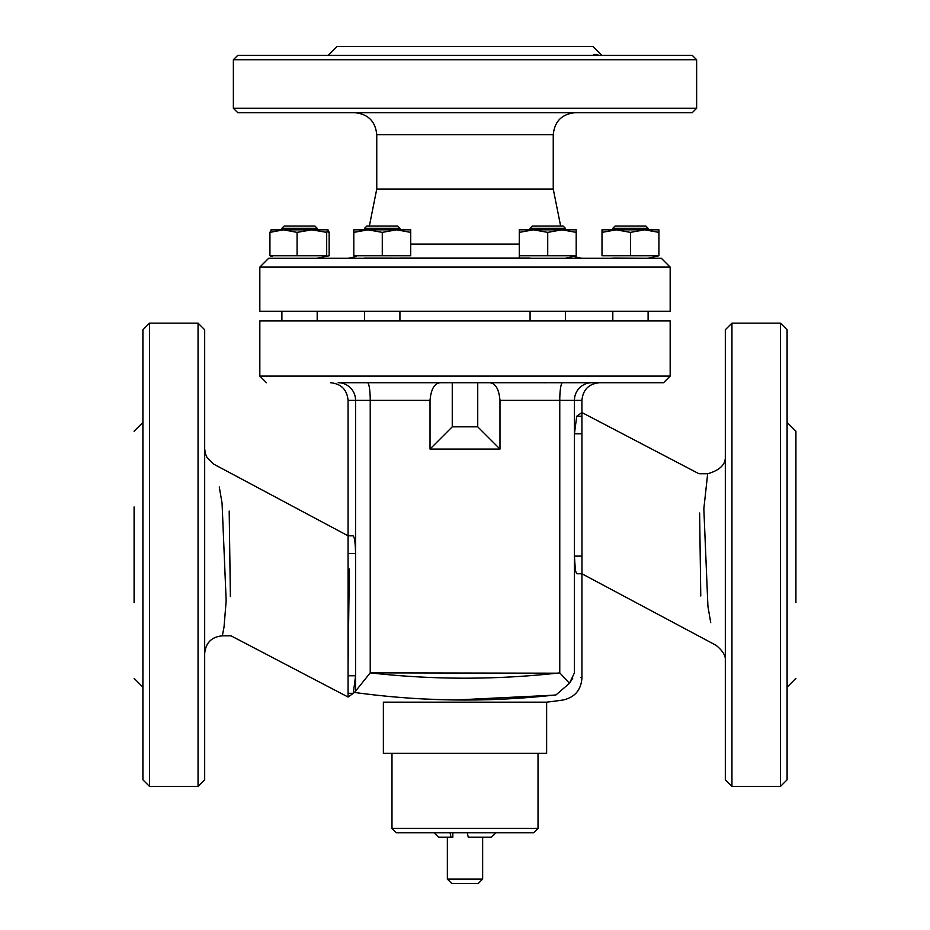 <?xml version="1.0" encoding="UTF-8"?>
<svg xmlns="http://www.w3.org/2000/svg" width="930" height="930" viewBox="0 0 930 930"><rect width="100%" height="100%" fill="white"/><g stroke="black" fill="none" stroke-linecap="round" stroke-linejoin="round"><path stroke-width="1.4" d="M731.945 786.431L725.319 779.817L725.319 329.766L731.945 323.152L731.945 786.431L780.479 786.431L780.479 323.152L731.945 323.152M780.479 323.152L787.094 329.766L787.094 779.817L780.479 786.431M795.917 602.652L795.917 431.241L795.917 602.652M795.917 431.241L787.094 422.418M787.094 406.91L787.094 468.674M710.729 622.612C717.739 652.36 717.739 652.36 710.729 622.612L707.916 606.29L703.836 508.768L707.672 473.754C720.029 470.196 725.912 464.314 725.319 456.107M699.627 513.023L700.767 595.979M581.971 573.787L581.924 416.361L576.716 416.256L581.831 416.256M707.672 473.754L698.976 473.754L581.924 412.536L576.716 416.256L574.426 433.81L574.426 556.117C574.647 566.882 575.496 572.764 576.96 573.764L581.924 573.764L581.924 678.179L580.925 677.482M591.852 382.707A17.647 17.426 90 0 0 574.426 400.365L581.924 400.365L581.924 416.361M574.426 556.175L575.275 568.951M538.017 828.351L533.611 832.757L396.389 832.757L391.983 828.351L538.017 828.351L538.017 753.335M465 753.335L546.631 753.335L546.631 702.173L383.369 702.173L383.369 753.335L465 753.335M354.388 692.525L354.493 692.443C421.302 701.65 488.483 702.464 556.035 694.896C565.312 701.731 565.312 701.731 556.035 694.896C565.312 701.731 565.312 701.731 556.035 694.896L569.474 683.283L559.767 672.867L559.767 400.365L574.426 400.365L574.426 672.867C584.412 679.958 584.412 679.958 574.426 672.867L569.474 683.283L572.764 678.179M556.861 673.181L370.233 672.867C433.403 679.958 496.585 679.958 559.767 672.867M423.499 698.965L445.005 699.779M456.072 699.976L553.234 695.21M222.084 503.595L226.164 600.803L224.025 627.111L222.328 635.829C211.61 636.876 205.728 642.758 204.681 653.476M219.271 486.96C212.261 457.235 212.261 457.235 219.271 486.96L222.084 503.293M204.681 406.91L204.681 437.798M204.681 329.766L204.681 779.817L198.055 786.431L198.055 323.152L204.681 329.766M149.521 786.431L142.906 779.817L142.906 329.766L149.521 323.152L149.521 786.431L198.055 786.431M349.343 568.997L348.076 664.671M134.083 602.663L134.083 506.931M230.373 596.56L229.199 511.082M355.574 553.397L355.493 549.177M355.411 547.363L355.051 543.12M204.681 448.748L205.251 453.224L207.111 457.7L213.458 464.012L348.076 535.82L353.04 535.82C354.504 536.808 355.353 542.702 355.574 553.466L355.574 675.773L353.284 693.315L348.076 693.315L348.076 697.035L353.202 693.373M355.574 690.537L355.574 400.365L370.233 400.365A17.647 2.778 90 0 0 367.455 382.707L440.518 382.707C434.566 383.079 431.067 388.961 430.02 400.365L370.233 400.365L370.233 672.867L354.493 692.443L348.076 697.035L231.024 635.829L222.328 635.829M452.259 382.707L452.259 426.835L477.741 426.835L477.741 382.707L663.555 382.707L338.148 382.707A17.647 17.426 90 0 1 355.574 400.365L348.076 400.365L348.076 693.315M670.17 376.092L670.17 320.943L259.83 320.943L259.83 376.092L670.17 376.092L663.555 382.707M542.969 382.73L545.759 382.742M378.591 382.707L379.858 382.718M430.02 400.365L430.02 449.074L499.98 449.074L499.98 400.365C498.945 388.984 495.446 383.102 489.482 382.707M499.98 449.074L477.741 426.835M430.02 449.074L452.259 426.835M338.148 382.707L367.048 382.707M630.459 382.707C579.82 382.707 681.097 382.707 630.459 382.707M581.924 412.536L578.495 415.001M452.829 832.757L452.829 837.174L451.015 837.174L450.027 832.757M467.255 832.757L468.255 837.174L491.47 837.174L495.888 832.757M434.112 832.757L438.53 837.174L451.015 837.174M482.647 879.083L478.241 883.5L451.759 883.5L447.353 879.083L482.647 879.083L482.647 837.174M601.78 55.323L592.956 46.5L337.044 46.5L328.22 55.323M419.639 55.323L439.762 55.323M594.038 55.323L593.933 54.405L599.432 55.323M670.17 267.108L670.17 311.236L259.83 311.236L259.83 267.108L268.654 258.284L661.346 258.284L670.17 267.108L259.83 267.108M364.618 258.133L523.276 258.284M612.812 258.133L648.105 258.284L658.917 255.75L602.001 255.75L602.001 232.372L616.23 229.826L630.459 232.372L644.688 229.826L658.917 232.372L658.917 229.826L602.001 229.826L602.001 231.512M573.798 256.494L581.564 258.284L565.382 258.284L576.193 255.75L519.266 255.75L519.266 258.284M530.077 258.133L399.923 258.133M369.35 226.083L376.755 189.046L553.245 189.046L560.65 226.083M696.64 108.275L692.234 112.681L237.766 112.681L233.36 108.275L696.64 108.275L696.64 59.741L233.36 59.741L233.36 108.275M233.36 59.741L237.766 55.323L692.234 55.323L696.64 59.741M281.895 228.28L284.103 226.083L314.979 226.083L317.188 228.28L281.895 228.28L281.895 229.826M364.618 228.28L366.827 226.083L397.715 226.083L399.923 228.28L364.618 228.28L364.618 229.826M530.077 228.28L532.286 226.083L563.173 226.083L565.382 228.28L530.077 228.28L530.077 229.826M612.812 228.28L615.021 226.083L645.897 226.083L648.105 228.28L612.812 228.28L612.812 229.826M271.165 229.826L269.933 232.372L283.511 229.826L297.077 232.372L311.887 229.826L326.686 232.372L327.999 229.826L329.15 232.372L326.895 231.628M271.002 229.873L327.999 229.826M317.188 258.249L329.15 255.75L329.15 232.372M269.933 232.372L269.933 255.75L272.188 256.482M326.686 232.372L326.686 255.75L269.933 255.75M297.077 232.372L297.077 255.75M353.807 257.447L353.807 258.284M364.618 229.989L353.807 232.372L353.807 231.512M353.807 229.943L353.807 255.75L410.735 255.75L410.735 229.826L396.505 229.826L410.735 232.372L410.735 231.512M353.807 232.372L368.036 229.826L382.276 232.372L396.505 229.826L353.807 229.826M382.276 232.372L382.276 255.75M519.266 229.943L519.266 232.372L533.495 229.826L547.724 232.372L561.964 229.826L576.193 232.372L576.193 231.512L576.193 257.447M658.917 231.512L658.917 255.75M630.459 232.372L630.459 255.75M576.193 255.75L576.193 229.943M519.266 255.75L519.266 231.512M519.266 229.826L576.193 229.826M547.724 232.372L547.724 255.75M574.426 556.117L581.924 556.117M574.426 433.81L581.924 433.81M355.574 675.773L348.076 675.773M355.574 553.466L348.076 553.466M499.98 400.365L559.767 400.365A17.647 2.778 90 0 1 562.545 382.707M410.735 244.102L519.266 244.102M553.245 189.046L553.245 134.745L376.755 134.745C375.453 121.342 368.094 113.995 354.69 112.681M795.917 678.33L787.094 687.154M581.924 573.764L715.984 645.257C722.808 650.744 725.923 655.941 725.319 660.835M391.983 828.351L391.983 753.335M149.521 323.152L198.055 323.152M134.083 431.241L142.906 422.418M134.083 678.33L142.906 687.154M546.631 702.173A690.513 690.513 0 0 0 562.999 700.023C574.705 697.419 581.006 690.141 581.924 678.179M581.924 400.365C582.971 389.647 588.853 383.753 599.571 382.707M259.83 376.092L266.445 382.707M348.076 400.365C347.029 389.647 341.147 383.753 330.429 382.707M447.353 837.174L447.353 879.083M356.202 256.494L348.436 258.284M376.755 189.046L376.755 134.745M553.245 134.745C554.547 121.342 561.906 113.995 575.31 112.681M317.188 320.943L317.188 311.236M317.188 229.826L317.188 228.28M281.895 320.943L281.895 311.236M399.923 320.943L399.923 311.236L399.923 320.943M399.923 229.826L399.923 228.28M364.618 320.943L364.618 311.236M565.382 320.943L565.382 311.236L565.382 320.943M565.382 229.826L565.382 228.28L565.382 229.826M530.077 320.943L530.077 311.236M648.105 320.943L648.105 311.236M648.105 229.826L648.105 228.28M612.812 320.943L612.812 311.236M563.173 226.083L565.382 228.28"/></g></svg>

